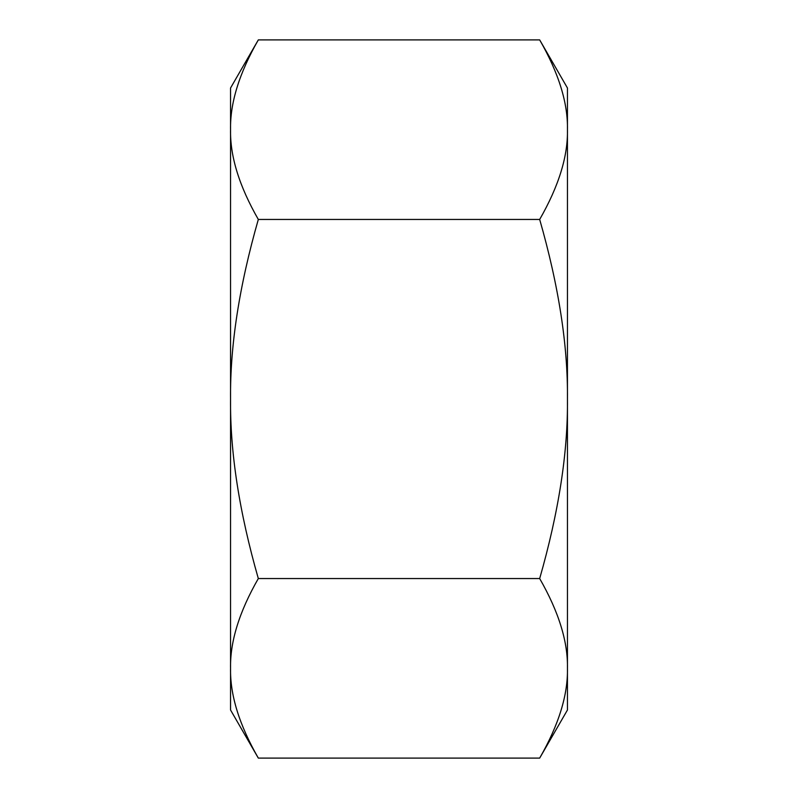 <?xml version="1.0" encoding="UTF-8"?>
<svg xmlns="http://www.w3.org/2000/svg" width="798" height="798" viewBox="0 0 798 798"><rect width="100%" height="100%" fill="white"/><g stroke="black" fill="none" stroke-linecap="round" stroke-linejoin="round"><path stroke-width="1.2" d="M258.323 758.1L230.552 709.991L230.552 88.009L258.323 39.9C239.27 73.117 230.014 103.042 230.552 129.675C230.014 156.308 239.27 186.233 258.323 219.45C239.27 285.893 230.014 345.743 230.552 399C230.014 452.257 239.27 512.107 258.323 578.55C239.27 611.767 230.014 641.692 230.552 668.325C230.014 694.958 239.27 724.883 258.323 758.1L539.677 758.1C558.73 724.883 567.986 694.958 567.448 668.325L567.448 709.991L539.677 758.1M258.323 219.45L539.677 219.45C558.73 186.233 567.986 156.308 567.448 129.675C567.986 103.042 558.73 73.117 539.677 39.9L567.448 88.009L567.448 668.325C567.986 641.692 558.73 611.767 539.677 578.55L258.323 578.55M539.677 39.9L258.323 39.9M539.677 219.45C558.73 285.893 567.986 345.743 567.448 399C567.986 452.257 558.73 512.107 539.677 578.55"/></g></svg>
